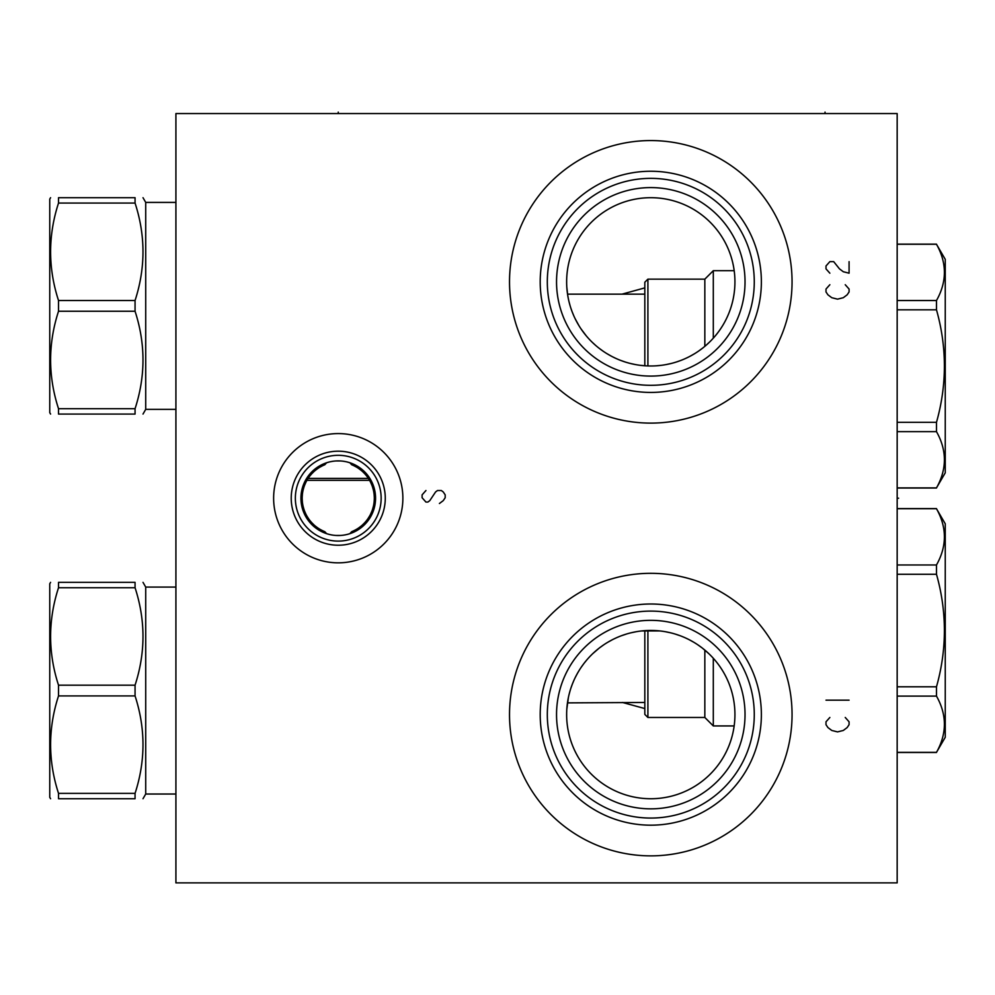 <?xml version="1.0" encoding="UTF-8"?>
<svg xmlns="http://www.w3.org/2000/svg" width="995" height="995" viewBox="0 0 995 995"><rect width="100%" height="100%" fill="white"/><g stroke="black" fill="none" stroke-linecap="round" stroke-linejoin="round"><path stroke-width="1.49" d="M175.916 113.554L175.916 882.876L897.167 882.876L897.167 113.554L175.916 113.554M650.792 855.862A141.265 141.265 0 0 1 509.515 714.584A141.265 141.265 0 0 1 650.792 573.319A141.265 141.265 0 0 1 792.057 714.584A141.265 141.265 0 0 1 650.792 855.862M650.792 423.111A141.265 141.265 0 0 1 509.515 281.834A141.265 141.265 0 0 1 650.792 140.569A141.265 141.265 0 0 1 792.057 281.834A141.265 141.265 0 0 1 650.792 423.111M338.25 562.834A64.625 64.625 0 0 1 273.625 498.209A64.625 64.625 0 0 1 338.25 433.584A64.625 64.625 0 0 1 402.875 498.209A64.625 64.625 0 0 1 338.25 562.834M641.588 630.942L659.983 630.942M644.822 702.47L567.461 702.88M567.361 703.614L567.262 704.41M567.05 706.35L566.901 708.017M566.727 710.729L566.702 711.487M566.653 713.701L566.653 715.629M566.653 715.753L566.653 713.838M566.814 709.199L568.406 697.47M569.152 694.211L570.048 690.878M571.118 687.495L572.374 684.075M572.448 683.876L573.792 680.63M575.408 677.197L577.224 673.752M577.486 673.267L579.239 670.307M581.466 666.899L583.916 663.516M584.301 663.018L586.602 660.182M592.672 653.727L599.139 648.155M599.774 647.67L603.691 644.86M607.833 642.235L612.211 639.81M613.952 638.927L616.776 637.621M617.211 637.434L619.027 636.663M621.502 635.705L626.39 634.064M631.377 632.708L636.452 631.676M665.12 631.676L670.207 632.708M675.195 634.064L680.07 635.705M682.657 636.713L684.286 637.397M684.809 637.621L687.644 638.939M689.373 639.81L693.739 642.235M697.893 644.86L701.798 647.67M702.47 648.18L708.9 653.727M622.472 702.47L644.822 708.552M340.588 535.447L335.9 535.447M333.561 535.235L331.235 534.862M328.922 534.34L326.634 533.668L324.78 531.666A36.056 36.056 0 0 1 324.78 464.764L326.634 462.75L328.922 462.09M322.417 530.621L320.104 529.377M317.853 527.959L315.701 526.355M313.661 524.589L311.746 522.661M311.559 522.462L309.98 520.609M308.375 518.42L306.957 516.156M305.739 513.818L304.706 511.442M303.848 509.054L303.189 506.642M302.368 501.828L302.206 499.415M302.206 497.015L302.368 494.602M303.189 489.789L303.848 487.376M304.706 484.988L305.739 482.612M306.957 480.274L308.375 477.998M309.98 475.821L311.572 473.956M311.746 473.757L313.661 471.841M315.701 470.075L317.853 468.471M320.104 467.053L322.417 465.809M331.235 461.568L333.561 461.195M335.9 460.971L340.588 460.971M342.939 461.195L345.265 461.568M347.578 462.09L349.854 462.75L351.72 464.764A36.056 36.056 0 0 1 351.72 531.666L349.854 533.668L347.578 534.34M354.083 465.809L356.397 467.053M358.635 468.471L360.799 470.075M362.839 471.841L364.755 473.757M364.929 473.956L366.521 475.821M368.113 478.01L369.531 480.274M370.762 482.612L371.794 484.988M372.64 487.376L373.312 489.789M374.132 494.602L374.294 497.015M374.294 499.415L374.132 501.828M373.312 506.642L372.64 509.054M371.794 511.442L370.762 513.818M369.531 516.144L368.113 518.42M366.521 520.609L364.929 522.474M364.755 522.661L362.839 524.589M360.799 526.355L358.635 527.959M356.397 529.377L354.083 530.621M345.265 534.862L342.939 535.235M709.41 342.205L706.052 345.29M702.433 348.262L698.589 351.098M694.498 353.735L690.194 356.185M688.95 356.832L685.679 358.411M681.003 360.377L676.177 362.068M671.227 363.461L666.19 364.568M661.09 365.352L655.954 365.824M645.631 365.824L640.481 365.352M635.382 364.568L630.345 363.461M625.407 362.068L620.569 360.377M615.893 358.411L612.609 356.819M611.39 356.185L607.074 353.735M602.995 351.098L599.139 348.262M595.52 345.29L592.162 342.205M586.192 335.763L581.155 329.071M578.966 325.676L575.209 318.835M573.63 315.415L572.237 311.995M572.001 311.398L571.006 308.599M569.961 305.241L569.078 301.933M568.356 298.711L567.772 295.59M567.61 294.557L566.814 287.132M566.64 282.008L566.653 280.69M566.653 281.075L566.653 283.003M566.715 285.217L566.752 286.212M566.851 287.679L567.075 290.353M567.113 290.677L567.548 294.147L644.822 294.147M644.822 287.878L622.062 294.147M650.792 365.986A84.14 84.14 0 0 1 566.64 281.834A84.14 84.14 0 0 1 650.792 197.694A84.14 84.14 0 0 1 734.932 281.834A84.14 84.14 0 0 1 650.792 365.986M650.792 376.085A94.239 94.239 0 0 1 556.541 281.834A94.239 94.239 0 0 1 650.792 187.595A94.239 94.239 0 0 1 745.031 281.834A94.239 94.239 0 0 1 650.792 376.085M650.792 385.314A103.48 103.48 0 0 0 754.272 281.834A103.48 103.48 0 0 0 650.792 178.366A103.48 103.48 0 0 0 547.312 281.834A103.48 103.48 0 0 0 650.792 385.314M650.792 392.428A110.594 110.594 0 0 1 540.198 281.834A110.594 110.594 0 0 1 650.792 171.252A110.594 110.594 0 0 1 761.374 281.834A110.594 110.594 0 0 1 650.792 392.428M338.25 535.521A37.312 37.312 0 0 1 300.938 498.209A37.312 37.312 0 0 1 338.25 460.896A37.312 37.312 0 0 1 375.563 498.209A37.312 37.312 0 0 1 338.25 535.521M338.25 541.106A42.897 42.897 0 0 0 381.147 498.209A42.897 42.897 0 0 0 338.25 455.312A42.897 42.897 0 0 0 295.353 498.209A42.897 42.897 0 0 0 338.25 541.106M338.25 545.235A47.026 47.026 0 0 1 291.224 498.209A47.026 47.026 0 0 1 338.25 451.183A47.026 47.026 0 0 1 385.276 498.209A47.026 47.026 0 0 1 338.25 545.235M650.792 630.444A84.14 84.14 0 0 1 734.932 714.584A84.14 84.14 0 0 1 650.792 798.736A84.14 84.14 0 0 1 566.64 714.584A84.14 84.14 0 0 1 650.792 630.444M650.792 808.836A94.239 94.239 0 0 0 745.031 714.584A94.239 94.239 0 0 0 650.792 620.345A94.239 94.239 0 0 0 556.541 714.584A94.239 94.239 0 0 0 650.792 808.836M650.792 818.064A103.48 103.48 0 0 1 547.312 714.584A103.48 103.48 0 0 1 650.792 611.104A103.48 103.48 0 0 1 754.272 714.584A103.48 103.48 0 0 1 650.792 818.064M650.792 825.178A110.594 110.594 0 0 0 761.374 714.584A110.594 110.594 0 0 0 650.792 604.002A110.594 110.594 0 0 0 540.198 714.584A110.594 110.594 0 0 0 650.792 825.178M175.916 409.355L145.718 409.355L145.718 202.408L143.006 197.694M135.059 197.694L135.059 203.067L58.518 203.067L58.518 197.694C47.971 197.694 47.971 197.694 58.518 197.694C47.971 197.694 47.971 197.694 58.518 197.694L135.059 197.694C145.618 197.694 145.618 197.694 135.059 197.694C145.618 197.694 145.618 197.694 135.059 197.694M135.059 408.696L58.518 408.696L58.518 414.069C47.971 414.069 47.971 414.069 58.518 414.069C47.971 414.069 47.971 414.069 58.518 414.069L135.059 414.069C145.618 414.069 145.618 414.069 135.059 414.069C145.618 414.069 145.618 414.069 135.059 414.069L135.059 408.696C145.618 376.209 145.618 343.735 135.059 311.248L135.059 300.515C145.618 268.028 145.618 235.554 135.059 203.067M135.059 300.515L58.518 300.515C47.971 268.028 47.971 235.554 58.518 203.067M135.059 311.248L58.518 311.248L58.518 300.515M58.518 408.696C47.971 376.209 47.971 343.735 58.518 311.248M50.583 414.069L49.75 412.626L49.75 199.137L50.583 197.694M175.916 794.022L145.718 794.022L145.718 587.075L143.006 582.361M135.059 582.361L135.059 587.734L58.518 587.734L58.518 582.361C47.971 582.361 47.971 582.361 58.518 582.361C47.971 582.361 47.971 582.361 58.518 582.361L135.059 582.361C145.618 582.361 145.618 582.361 135.059 582.361C145.618 582.361 145.618 582.361 135.059 582.361M135.059 793.363L58.518 793.363L58.518 798.724C47.971 798.724 47.971 798.724 58.518 798.724C47.971 798.724 47.971 798.724 58.518 798.724L135.059 798.724C145.618 798.724 145.618 798.724 135.059 798.724C145.618 798.724 145.618 798.724 135.059 798.724L135.059 793.363C145.618 760.876 145.618 728.402 135.059 695.915L135.059 685.182C145.618 652.695 145.618 620.208 135.059 587.734M135.059 685.182L58.518 685.182C47.971 652.695 47.971 620.208 58.518 587.734M135.059 695.915L58.518 695.915L58.518 685.182M58.518 793.363C47.971 760.876 47.971 728.402 58.518 695.915M50.583 798.724L49.75 797.293L49.75 583.804L50.583 582.361M308.114 478.408L368.386 478.408M306.933 480.324L369.568 480.324M734.161 725.94L713.303 725.94L713.303 658.255M713.303 725.94L704.833 717.47L704.833 650.096M704.833 717.47L647.907 717.47L644.822 714.398L644.822 630.656M647.907 630.494L647.907 717.47M897.167 574.277L936.482 574.277C947.029 611.788 947.029 649.287 936.482 686.799L936.482 696.102C947.029 714.845 947.029 733.601 936.482 752.357L945.25 737.283L945.25 523.793L936.482 508.719C947.029 527.474 947.029 546.23 936.482 564.973L936.482 574.277M897.167 686.799L936.482 686.799M897.167 564.973L936.482 564.973M897.167 508.719L936.482 508.719M897.167 752.357L936.482 752.357M897.167 696.102L936.482 696.102M734.186 270.69L713.303 270.69L704.833 279.147L647.907 279.147L647.907 365.936M713.303 338.176L713.303 270.69M704.833 346.335L704.833 279.147M644.822 365.774L644.822 282.219L647.907 279.147M897.167 309.818L936.482 309.818C947.029 347.33 947.029 384.841 936.482 422.34L936.482 431.643C947.029 450.399 947.029 469.142 936.482 487.898L945.25 472.824L945.25 259.334L936.482 244.26C947.029 263.016 947.029 281.772 936.482 300.527L936.482 309.818M897.167 422.34L936.482 422.34M897.167 300.527L936.482 300.527M897.167 244.26L936.482 244.26M897.167 487.898L936.482 487.898M897.167 431.643L936.482 431.643M829.855 717.47L825.999 721.798L825.999 724.683L827.927 727.569L831.77 730.454L837.541 731.897L843.312 730.454L847.155 727.569L849.083 724.683L849.083 721.798L845.24 717.47M825.999 700.157L849.083 700.157M829.855 284.719L825.999 289.048L825.999 291.933L827.927 294.818L831.77 297.704L837.541 299.147L843.312 297.704L847.155 294.818L849.083 291.933L849.083 289.048L845.24 284.719M849.083 261.648L849.083 273.19L843.312 271.747L839.469 268.861L833.698 261.648L829.855 261.648L825.999 265.976L825.999 268.861L829.855 273.19M425.947 490.523L422.104 494.851L422.104 497.736L425.947 502.065L427.875 502.065L429.803 500.622L435.574 491.965L437.489 490.523L441.345 490.523L443.26 491.965L445.188 494.851L445.188 497.736L443.26 500.622L439.417 503.507M338.25 113.554L338.25 112.124M825.042 113.554L825.042 112.124L825.042 113.554M897.167 498.209L898.597 498.209L897.167 498.209M175.916 202.408L145.718 202.408M145.718 409.355L143.006 414.069M175.916 587.075L145.718 587.075M145.718 794.022L143.006 798.724M897.167 508.594L936.482 508.594M897.167 752.481L936.482 752.481M897.167 244.148L936.482 244.148M897.167 488.023L936.482 488.023"/></g></svg>
